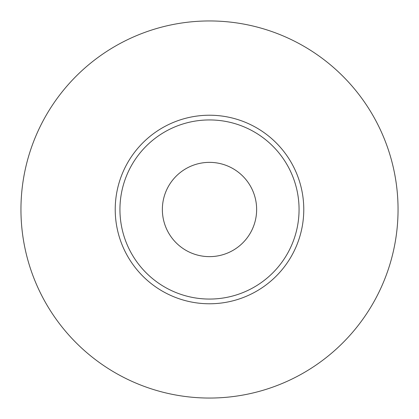 <?xml version="1.0" encoding="UTF-8"?>
<svg xmlns="http://www.w3.org/2000/svg" width="419" height="419" viewBox="0 0 419 419"><rect width="100%" height="100%" fill="white"/><g stroke="black" fill="none" stroke-linecap="round" stroke-linejoin="round"><path stroke-width="0.63" d="M209.5 20.95A188.55 188.55 0 0 1 398.05 209.5A188.55 188.55 0 0 1 209.5 398.05A188.55 188.55 0 0 1 20.95 209.5A188.55 188.55 0 0 1 209.5 20.95M209.5 115.225A94.275 94.275 0 0 0 115.225 209.5A94.275 94.275 0 0 0 209.5 303.775A94.275 94.275 0 0 0 303.775 209.5A94.275 94.275 0 0 0 209.5 115.225M209.5 119.939A89.561 89.561 0 0 0 119.939 209.5A89.561 89.561 0 0 0 209.5 299.061A89.561 89.561 0 0 0 299.061 209.5A89.561 89.561 0 0 0 209.5 119.939M209.5 162.363A47.138 47.138 0 0 1 256.638 209.5A47.138 47.138 0 0 1 209.5 256.638A47.138 47.138 0 0 1 162.363 209.5A47.138 47.138 0 0 1 209.5 162.363"/></g></svg>
